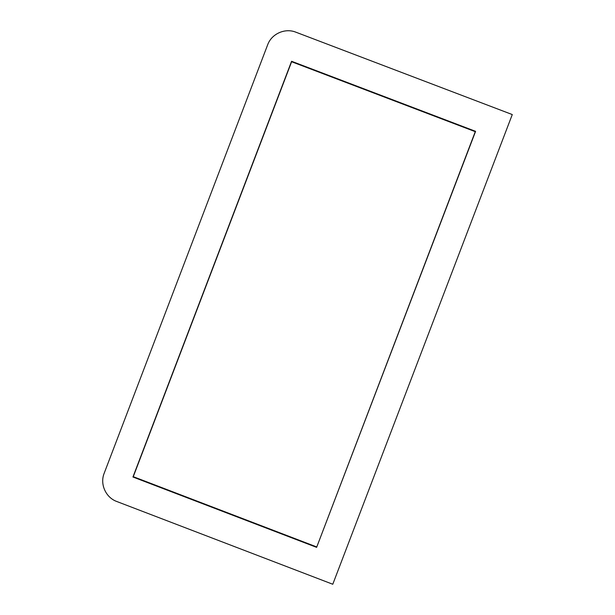 <?xml version="1.0" encoding="UTF-8"?>
<svg xmlns="http://www.w3.org/2000/svg" width="615" height="615" viewBox="0 0 615 615"><rect width="100%" height="100%" fill="white"/><g stroke="black" fill="none" stroke-linecap="round" stroke-linejoin="round"><path stroke-width="0.92" d="M332.776 584.25L512.28 114.559L295.807 32.165C285.114 27.844 271.845 33.679 267.786 44.472L104.027 473.665C99.876 484.405 105.88 497.573 116.712 501.471L332.776 584.25M316.625 547.358L132.94 477.009L291.587 61.277L475.595 131.341L316.625 547.358L475.272 131.672L291.618 61.738L133.271 476.679L316.61 546.896M291.587 61.277L291.618 61.738"/></g></svg>
